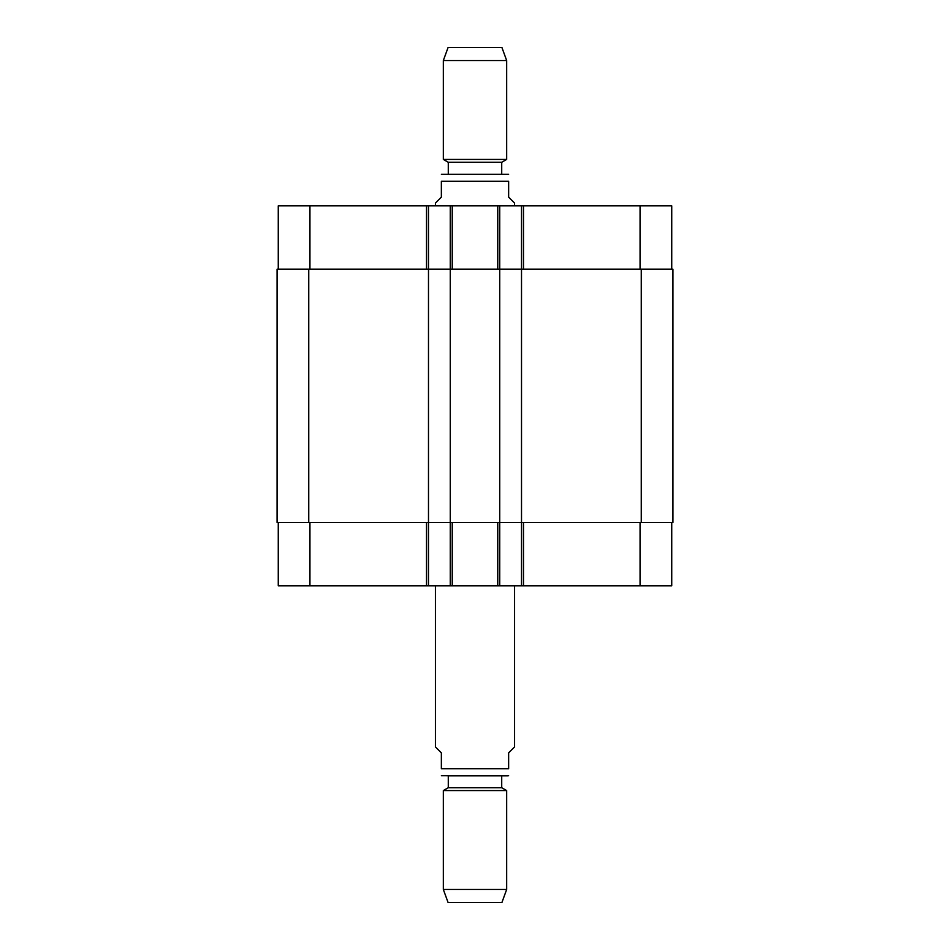 <?xml version="1.0" encoding="UTF-8"?>
<svg xmlns="http://www.w3.org/2000/svg" width="950" height="950" viewBox="0 0 950 950"><rect width="100%" height="100%" fill="white"/><g stroke="black" fill="none" stroke-linecap="round" stroke-linejoin="round"><path stroke-width="1.43" d="M435.421 585.829L435.421 746.938L441.358 752.875L441.358 768.704C441.358 779.19 441.358 779.19 441.358 768.704C441.358 779.19 441.358 779.19 441.358 768.704L508.642 768.704L508.642 752.875L514.579 746.938L514.579 585.829M508.642 768.704C508.642 779.19 508.642 779.19 508.642 768.704C508.642 779.19 508.642 779.19 508.642 768.704M501.719 775.829L501.719 787.704L448.281 787.704L448.281 775.829L507.454 775.829L441.358 775.734M506.671 790.566L443.329 790.566L443.329 889.449L506.671 889.449L506.671 790.566L501.719 787.704M506.671 889.449L501.921 902.5L448.079 902.5L443.329 889.449M514.579 205.829L514.579 203.062L508.642 197.125L508.642 181.296C508.642 170.81 508.642 170.81 508.642 181.296C508.642 170.81 508.642 170.81 508.642 181.296L441.358 181.296L441.358 197.125L435.421 203.062L435.421 205.829M441.358 181.296C441.358 170.81 441.358 170.81 441.358 181.296C441.358 170.81 441.358 170.81 441.358 181.296M441.358 174.266L508.642 174.266M448.281 174.171L448.281 162.296L501.719 162.296L506.671 159.434L506.671 60.551L443.329 60.551L443.329 159.434L506.671 159.434M443.329 60.551L448.079 47.5L501.921 47.5L506.671 60.551M278.267 522.5L278.267 585.829L671.733 585.829L671.733 522.5M278.267 269.171L278.267 205.829L671.733 205.829L671.733 269.171M428.486 585.829L428.486 269.171L277.079 269.171L277.079 522.5L672.921 522.5L672.921 269.171L428.486 269.171L428.486 205.829M450.264 585.829L450.264 205.829M499.736 585.829L499.736 205.829M521.514 585.829L521.514 205.829M309.938 269.171L309.938 205.829M426.514 269.171L426.514 205.829M452.236 269.171L452.236 205.829M497.764 269.171L497.764 205.829M523.486 269.171L523.486 205.829M640.062 269.171L640.062 205.829M309.938 522.5L309.938 585.829M426.514 522.5L426.514 585.829M452.236 522.5L452.236 585.829M497.764 522.5L497.764 585.829M523.486 522.5L523.486 585.829M640.062 522.5L640.062 585.829M641.25 522.5L641.25 269.171M308.75 522.5L308.75 269.171M508.642 775.734L507.454 775.829M448.281 787.704L443.329 790.566M501.719 174.171L501.719 162.296M448.281 162.296L443.329 159.434"/></g></svg>
